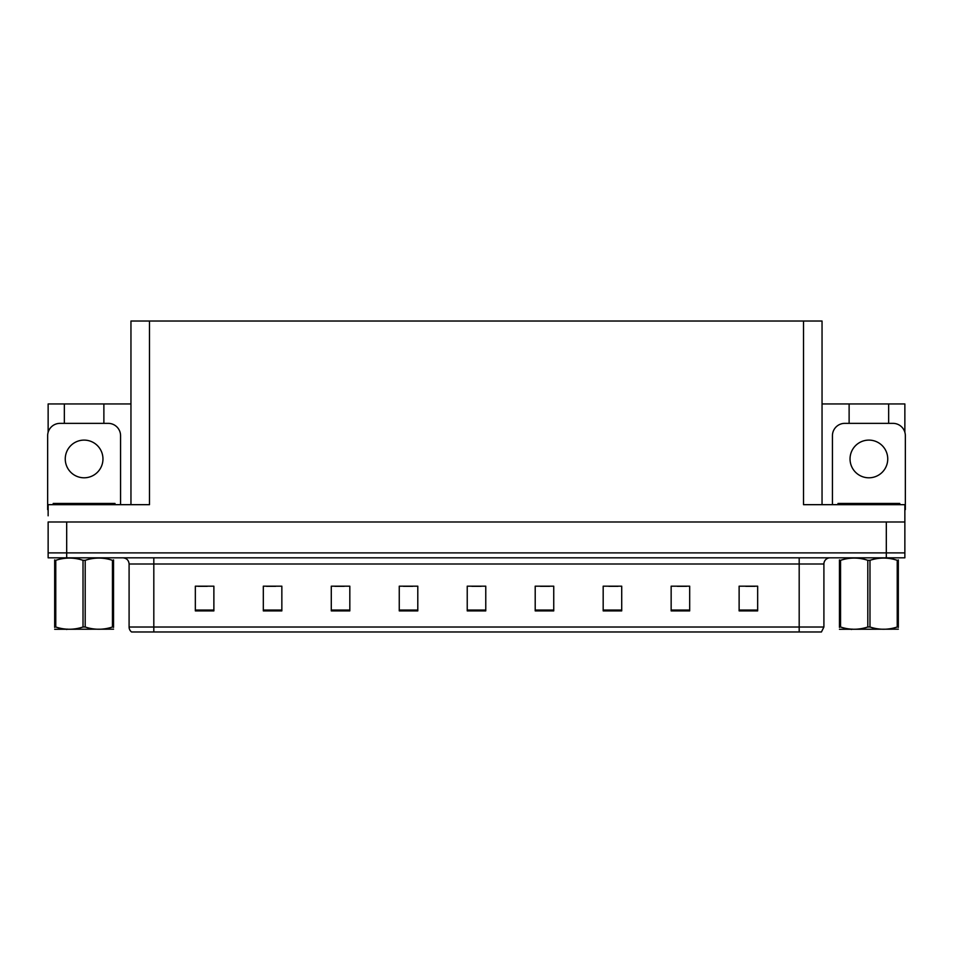 <?xml version="1.0" encoding="UTF-8"?>
<svg xmlns="http://www.w3.org/2000/svg" width="953" height="953" viewBox="0 0 953 953"><rect width="100%" height="100%" fill="white"/><g stroke="black" fill="none" stroke-linecap="round" stroke-linejoin="round"><path stroke-width="1.43" d="M130.954 504.673L130.954 321.03L803.51 321.03L803.51 504.673L904.862 504.673L904.862 521.982L48.138 521.982L48.138 552.883L66.686 552.883L48.138 552.883L48.138 557.827L66.686 557.827L66.686 552.883L886.314 552.883L66.686 552.883L66.686 521.982M48.138 515.799L48.138 504.673L149.49 504.673L149.49 321.03M64.339 423.358L64.339 403.953L48.138 403.953L48.138 432.257M66.686 557.827L904.862 557.827L904.862 552.883L886.314 552.883L904.862 552.883L904.862 515.799M888.661 423.358L888.661 403.953L904.862 403.953L904.862 432.257M803.51 321.03L822.046 321.03L822.046 504.673M822.046 403.953L849.123 403.953L849.123 423.358M103.877 423.358L103.877 403.953L130.954 403.953M64.339 403.953L103.877 403.953M888.661 403.953L849.123 403.953M823.904 627.026L821.438 631.97L799.186 631.97L799.186 627.026L823.904 627.026L823.904 563.997A6.183 6.183 0 0 1 830.087 557.827M799.186 631.97L131.562 631.97A6.183 6.183 0 0 1 129.096 627.026L129.096 563.997C128.726 560.245 126.666 558.184 122.913 557.827M757.659 610.897L757.659 586.178L739.123 586.178L739.123 610.897L757.659 610.897M689.686 610.897L689.686 586.178L671.15 586.178L671.15 610.897L689.686 610.897M621.713 610.897L621.713 586.178L603.178 586.178L603.178 610.897L621.713 610.897M553.741 610.897L553.741 586.178L535.205 586.178L535.205 610.897L553.741 610.897M213.877 610.897L213.877 586.178L195.341 586.178L195.341 610.897L213.877 610.897M281.85 610.897L281.85 586.178L263.314 586.178L263.314 610.897L281.85 610.897M349.822 610.897L349.822 586.178L331.287 586.178L331.287 610.897L349.822 610.897M417.795 610.897L417.795 586.178L399.259 586.178L399.259 610.897L417.795 610.897M485.768 610.897L485.768 586.178L467.232 586.178L467.232 610.897L485.768 610.897M145.583 631.97L134.337 631.97M608.8 586.309L618.068 586.309M677.273 586.309L686.541 586.309M745.734 586.309L755.002 586.309M403.393 586.309L412.661 586.309M334.932 586.309L344.2 586.309M266.459 586.309L275.727 586.309M197.998 586.309L207.266 586.309M540.339 586.309L549.607 586.309M471.866 586.309L481.134 586.309M84.114 440.107A18.846 18.846 0 0 0 65.257 458.953A18.846 18.846 0 0 0 84.114 477.798A18.846 18.846 0 0 0 102.96 458.953A18.846 18.846 0 0 0 84.114 440.107M48.138 509.629A12.353 12.353 0 0 0 47.65 509.617L47.65 435.712A12.353 12.353 0 0 1 60.003 423.358L108.213 423.358A12.353 12.353 0 0 1 120.566 435.712L120.566 504.673M868.886 440.107A18.846 18.846 0 0 0 850.04 458.953A18.846 18.846 0 0 0 868.886 477.798A18.846 18.846 0 0 0 887.743 458.953A18.846 18.846 0 0 0 868.886 440.107M832.434 504.673L832.434 435.712A12.353 12.353 0 0 1 844.787 423.358L892.997 423.358A12.353 12.353 0 0 1 905.35 435.712L905.35 509.617A12.353 12.353 0 0 0 904.862 509.629M53.213 504.673L53.213 503.446L115.003 503.446L115.003 504.673M837.997 504.673L837.997 503.446L899.787 503.446L899.787 504.673M113.538 629.183L54.678 629.278M113.538 627.408L113.538 627.003C113.538 629.993 113.538 629.993 113.538 627.003L112.442 627.003L112.442 560.316C103.4 557.326 94.323 557.326 85.198 560.316L83.018 560.316C73.977 557.326 64.887 557.326 55.774 560.316L54.678 560.316C54.678 557.326 54.678 557.326 54.678 560.316L54.678 559.911M85.198 560.316L85.198 627.003C94.24 629.993 103.329 629.993 112.442 627.003M85.198 627.003L83.018 627.003L83.018 560.316M113.538 559.911L113.538 560.316C113.538 557.326 113.538 557.326 113.538 560.316L112.442 560.316M113.538 560.316L113.538 627.003M55.774 560.316L55.774 627.003L54.678 627.003L54.678 560.316M55.774 627.003C64.816 629.993 73.893 629.993 83.018 627.003M54.678 627.003C54.678 629.993 54.678 629.993 54.678 627.003L54.678 627.408M898.322 629.183L839.462 629.278M898.322 627.408L898.322 627.003C898.322 629.993 898.322 629.993 898.322 627.003L897.226 627.003L897.226 560.316C888.184 557.326 879.107 557.326 869.982 560.316L867.802 560.316C858.76 557.326 849.671 557.326 840.558 560.316L839.462 560.316C839.462 557.326 839.462 557.326 839.462 560.316L839.462 559.911M869.982 560.316L869.982 627.003C879.023 629.993 888.113 629.993 897.226 627.003M869.982 627.003L867.802 627.003L867.802 560.316M898.322 559.911L898.322 560.316C898.322 557.326 898.322 557.326 898.322 560.316L897.226 560.316M898.322 560.316L898.322 627.003M840.558 560.316L840.558 627.003L839.462 627.003L839.462 560.316M840.558 627.003C849.6 629.993 858.677 629.993 867.802 627.003M839.462 627.003C839.462 629.993 839.462 629.993 839.462 627.003L839.462 627.408M886.314 521.982L886.314 557.827M799.186 557.827L799.186 563.997L129.096 563.997M823.904 563.997L799.186 563.997L799.186 627.026L153.814 627.026L153.814 631.97M129.096 627.026L153.814 627.026L153.814 557.827M485.768 610.039L467.232 610.039M417.795 610.039L399.259 610.039M349.822 610.039L331.287 610.039M281.85 610.039L263.314 610.039M213.877 610.039L195.341 610.039M553.741 610.039L535.205 610.039M621.713 610.039L603.178 610.039M689.686 610.039L671.15 610.039M757.659 610.039L739.123 610.039M111.918 503.446L111.918 504.673M56.298 503.446L56.298 504.673M896.702 503.446L896.702 504.673M841.082 503.446L841.082 504.673M67.365 629.099L66.686 629.504M852.149 629.099L851.47 629.504"/></g></svg>
